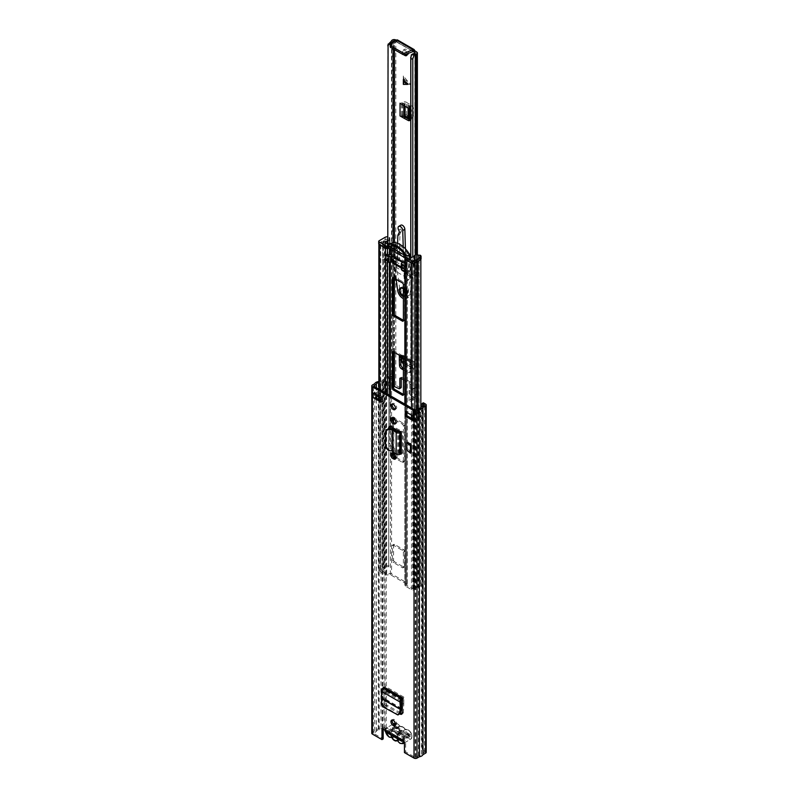 <?xml version="1.0" encoding="UTF-8"?>
<svg xmlns="http://www.w3.org/2000/svg" width="798" height="798" viewBox="0 0 798 798"><rect width="100%" height="100%" fill="white"/><g stroke="black" fill="none" stroke-linecap="round" stroke-linejoin="round"><path stroke-width="0.6" stroke-dasharray="3.99 2.99" d="M402.681 739.636L404.187 737.462A2.833 1.636 180 0 1 406.9 736.444A2.125 1.227 -0 0 0 409.085 735.217A2.125 1.227 -0 0 0 408.466 734.35L396.237 727.287A2.125 1.227 -0 0 0 393.224 727.287A2.125 1.227 -0 0 0 392.606 728.155A2.833 1.636 180 0 1 392.606 728.235A2.833 1.636 180 0 1 391.778 729.392A2.833 1.636 180 0 1 390.84 729.751L387.16 730.619L402.681 739.586L402.681 740.973L404.187 738.848A2.833 1.636 180 0 1 406.9 737.831A2.125 1.227 -0 0 0 409.085 736.604A2.125 1.227 -0 0 0 408.466 735.736L396.237 728.674A2.125 1.227 -0 0 0 393.224 728.674A2.125 1.227 -0 0 0 392.606 729.542A2.125 1.227 -0 0 0 392.606 729.581A2.833 1.636 180 0 1 392.606 729.631A2.833 1.636 180 0 1 391.778 730.788A2.833 1.636 180 0 1 390.84 731.138L387.16 732.015L387.16 730.619L386.392 730.419L387.16 730.619M392.606 729.542L392.606 728.155A2.125 1.227 -0 0 0 392.606 728.185L392.606 729.581M395.289 725.143A3.192 1.845 -120 0 0 396.017 725.003A3.192 1.845 -120 0 0 396.676 723.547A3.192 1.845 -120 0 0 395.279 720.335A3.192 1.845 -120 0 0 392.825 719.477A3.192 1.845 -120 0 0 392.337 720.025M395.678 458.561A3.262 1.885 -120 0 0 396.397 458.411A3.262 1.885 -120 0 0 397.075 456.915A3.262 1.885 -120 0 0 394.771 452.925L394.062 452.516A3.262 1.885 -120 0 0 392.436 452.356A3.262 1.885 -120 0 0 391.948 452.905M395.289 409.085A3.192 1.845 -120 0 0 396.017 408.945A3.192 1.845 -120 0 0 396.676 407.489A3.192 1.845 -120 0 0 395.279 404.277A3.192 1.845 -120 0 0 392.825 403.419A3.192 1.845 -120 0 0 392.337 403.968M395.678 423.369A3.262 1.885 -120 0 0 396.397 423.219A3.262 1.885 -120 0 0 397.075 421.723A3.262 1.885 -120 0 0 394.771 417.733L394.062 417.324A3.262 1.885 -120 0 0 392.436 417.164A3.262 1.885 -120 0 0 391.948 417.713M401.334 453.992L390.601 447.339L391.808 446.641A2.833 1.636 60 0 1 389.903 443.229L389.903 428.576M389.903 443.229L388.706 443.927A2.833 1.636 -120 0 0 390.601 447.339M388.706 443.927L388.706 428.446M400.436 712.863L387.449 705.362A2.833 1.636 60 0 1 385.444 702.011L384.247 702.709L383.838 686.958M399.998 714.001L386.242 706.06L387.449 705.362M384.247 702.709A2.833 1.636 -120 0 0 386.242 706.06M411.359 452.666L406.641 449.932M411.359 443.868L410.711 444.237L407.958 441.893L411.359 443.868L411.359 451.279L410.711 451.648L407.958 449.304L411.359 451.279M407.958 441.893L407.958 449.304M402.591 704.205L403.788 703.517L403.389 712.375A2.833 1.636 60 0 1 402.8 713.552A2.833 1.636 60 0 1 402.072 713.671M403.788 703.517L403.788 697.093A2.414 1.397 -60 0 1 402.591 699.666M385.444 702.011L385.045 686.26A2.414 1.397 -60 0 1 383.838 688.844A2.414 1.397 -60 0 1 383.339 689.213L382.422 690.37L383.1 697.731L382.322 702.799L383.808 706.38L382.631 706.659M398.481 452.346L399.678 451.648L391.808 446.641M399.678 451.648L402.541 453.304A2.414 1.397 0 0 0 399.708 453.055A2.414 1.397 0 0 0 399.13 453.304L395.808 453.892M390.023 426.421A2.833 1.636 60 0 1 390.491 425.843A2.833 1.636 60 0 1 391.808 425.923L402.541 431.648A2.414 1.397 0 0 0 399.708 431.409M412.785 419.1L414.571 420.127L414.571 415.499L406.451 410.81L406.451 412.197M381.185 400.855L382.392 401.554L382.392 396.915L374.262 392.227L374.262 396.865L375.659 397.663M384.855 730.679L386.052 729.99A2.125 1.227 -120 0 0 383.629 728.095A2.125 1.227 -120 0 0 383.21 728.764M385.035 729.392L385.035 382.082L386.232 381.384L386.232 728.704L385.035 729.392L382.172 728.095L379.02 729.871A3.122 1.805 0 0 0 376.347 731.407L373.614 733.382L383.19 738.908M401.873 740.025L403.08 739.327A2.125 1.227 -120 0 1 404.716 739.896A2.125 1.227 -120 0 1 405.643 742.04L405.643 751.876L415.219 757.402L418.641 755.826A3.122 1.805 0 0 0 421.314 754.29L424.506 752.285L422.132 750.808L422.132 406.451M403.08 739.327A2.125 1.227 -120 0 0 402.781 739.646L401.584 740.335M405.643 751.876L404.446 752.574M378.481 396.047A1.985 1.147 0 0 0 378.601 395.968L380.367 394.711A1.985 1.147 0 0 0 380.556 394.551L381.095 389.354L379.609 388.885L377.264 390.731L377.264 395.359L374.671 396.865L374.671 392.227L377.264 390.731M381.095 389.354L380.556 389.913A1.985 1.147 180 0 1 380.367 390.082L378.601 391.339A1.985 1.147 180 0 1 378.461 391.429L378.461 396.047M377.264 395.359L379.609 393.514L379.609 388.885M412.785 420.017A1.985 1.147 0 0 1 413.184 419.329A1.985 1.147 0 0 1 413.364 419.209L415.967 417.703L415.967 413.075A1.985 1.147 180 0 1 416.117 412.995L418.292 411.977A1.985 1.147 180 0 1 418.581 411.868L419.549 411.559L419.549 416.187L420.376 417.045L417.164 418.401L417.164 413.773L414.571 415.269L414.571 419.898L417.164 418.401M419.549 416.187L418.581 416.496A1.985 1.147 0 0 0 418.292 416.606L416.117 417.623A1.985 1.147 0 0 0 415.967 417.703M417.164 413.773L420.376 412.416L420.376 417.045M373.065 392.925A1.985 1.147 180 0 0 375.659 393.035A1.985 1.147 180 0 0 375.868 392.925L378.461 391.429M415.967 413.075L413.364 414.571A1.985 1.147 180 0 0 413.184 414.701A1.985 1.147 180 0 0 412.785 415.389L412.785 415.858M385.035 382.082L382.172 380.776L379.02 382.551A3.122 1.805 0 0 0 378.87 382.561M386.232 381.384L383.978 380.077A2.125 1.227 0 0 0 380.975 380.077L378.87 381.294M386.232 728.704L383.978 727.397A2.125 1.227 0 0 0 380.975 727.397L378.282 728.953A4.818 2.783 0 0 0 374.761 730.988L372.407 732.345A2.125 1.227 0 0 0 371.788 733.212M426.212 752.285A2.125 1.227 0 0 0 425.593 751.417L423.329 750.12L422.132 750.808M423.329 750.12L423.329 402.8M378.282 728.953L378.282 381.634M374.761 730.988L374.761 383.668M405.244 411.509L406.451 410.81M413.364 414.571L413.364 416.197A1.985 1.147 180 0 1 412.785 415.389M381.185 397.613L382.392 396.915M381.185 402.242L382.392 401.554M419.549 411.559L420.376 412.416M381.095 393.993L379.609 393.514M402.681 740.973L387.16 732.015L385.484 731.856L386.052 729.99L402.701 739.836L386.441 730.449M385.165 731.527L386.242 730.29M385.624 447.528L385.624 431.289M398.481 430.701L399.678 430.002M386.033 446.541L388.666 449.234L393.843 450.511L397.025 453.184M386.192 429.623L386.033 430.381M381.474 694.749L382.681 694.051M396.686 714.769L397.833 714.469L383.808 706.38M383.838 693.382L385.045 692.684M397.833 714.469L399.08 714.679M410.711 444.237L410.711 451.648M403.1 743.596A5.526 3.192 60 0 1 400.337 743.327A5.526 3.192 60 0 1 397.933 740.993L397.175 740.684M399.868 728.584L399.579 730.898A1.985 1.147 60 0 1 399.898 730.519A1.985 1.147 60 0 1 400.885 730.619A1.985 1.147 60 0 1 402.202 732.414L406.212 732.245A4.539 2.623 -120 0 0 403.04 727.287A4.539 2.623 -120 0 0 399.868 728.584L395.519 726.07L395.519 727.467L399.908 730A4.539 2.623 -120 0 0 403.519 734.938A4.539 2.623 -120 0 0 406.172 733.611L402.102 733.751A1.985 1.147 60 0 1 401.883 733.951A1.985 1.147 60 0 1 401.105 733.961A1.985 1.147 60 0 1 400.885 733.861A1.985 1.147 60 0 1 399.678 732.345L395.01 735.038A1.985 1.147 -120 0 0 396.227 736.554A1.985 1.147 -120 0 0 397.214 736.654A1.985 1.147 -120 0 0 397.434 736.444L397.903 738.798A5.027 2.903 60 0 1 397.853 739.008M402.102 733.751L397.434 736.444M392.716 730.928A5.526 3.192 60 0 1 394.421 731.457A5.526 3.192 60 0 1 396.127 732.893L397.314 733.502L404.935 729.103A5.526 3.192 -120 0 0 402.541 726.769A5.526 3.192 -120 0 0 400.137 726.33L392.716 730.928A1.416 0.818 60 0 1 392.626 731.397A5.027 2.903 60 0 1 395.18 732.404A5.027 2.903 60 0 1 396.217 733.462A1.416 0.818 60 0 1 396.127 732.893M403.18 740.285A4.818 2.783 -120 0 0 399.828 735.158A4.818 2.783 -120 0 0 397.743 734.778A1.416 0.818 60 0 1 396.945 734.549A5.027 2.903 60 0 1 397.893 737.093A5.027 2.903 60 0 1 397.933 737.422L397.534 735.108A1.985 1.147 -120 0 0 396.526 733.522A1.985 1.147 -120 0 0 395.229 733.212A1.985 1.147 -120 0 0 394.91 733.591L390.9 733.362L386.9 731.048L386.9 732.444L390.93 734.768L395.01 735.038M397.903 738.798L401.943 741.123L401.943 739.736L397.933 737.422M390.9 733.362A5.027 2.903 60 0 1 391.888 731.626A1.416 0.818 60 0 1 391.1 730.948A4.818 2.783 -120 0 0 389.005 728.913A4.818 2.783 -120 0 0 385.713 731.995M406.172 733.611L410.561 736.145L410.561 734.759L406.212 732.245M392.716 739.048L392.516 737.861L400.137 733.462A5.526 3.192 -120 0 0 404.935 736.235L397.314 740.634M399.579 730.898L394.91 733.591M395.519 726.07L386.9 731.048M402.202 732.414L397.534 735.108M410.561 734.759L401.943 739.736M410.561 736.145L401.943 741.123M399.678 732.345L399.908 730M395.519 727.467L386.9 732.444M396.945 734.549L396.217 733.462M392.626 731.397L391.888 731.626M391.559 259.3A2.125 1.227 -0 0 0 389.584 258.971L386.761 259.29L386.671 258.781L386.761 253.844L389.584 253.525A2.125 1.227 180 0 1 391.559 253.854L406.601 262.532A2.125 1.227 180 0 1 407.219 263.41A2.125 1.227 180 0 1 407.17 263.679L406.571 265.195L406.571 270.642L407.17 269.126A2.125 1.227 0 0 0 407.219 268.846A2.125 1.227 0 0 0 406.601 267.978L404.466 266.881L403.948 268.178L394.222 262.562L393.414 260.367L391.559 259.3L391.559 573.962A2.125 1.227 0 0 0 389.584 573.632L386.651 573.902L380.796 570.171A5.067 2.923 0 0 0 384.367 568.485L384.895 567.797A3.122 1.805 180 0 1 388.656 566.799L389.155 239.38L388.656 566.799M419.01 257.844L419.01 584.326L420.636 584.036L420.636 257.555L419.01 257.844A3.122 1.805 180 0 1 419.14 258.372A3.122 1.805 180 0 1 417.284 260.018L416.087 260.318A5.067 2.923 0 0 0 413.174 262.382L406.701 259.001L407.17 257.315A2.125 1.227 0 0 0 407.219 257.036A2.125 1.227 0 0 0 406.601 256.168L391.559 247.49A2.125 1.227 0 0 0 389.584 247.161L386.651 247.43L380.796 243.689A5.067 2.923 0 0 0 384.367 242.013L384.895 241.315A3.122 1.805 180 0 1 388.656 240.318M404.666 271.38L406.93 270.073L407.419 268.457L390.741 258.821L386.95 258.742L386.95 254.233L387.928 253.664L390.741 253.375L407.419 263.011L406.751 270.173L405.404 270.961L406.621 270.751L405.284 271.25M419.01 584.326A3.122 1.805 180 0 1 419.14 584.844A3.122 1.805 180 0 1 417.284 586.49L416.087 586.799A5.067 2.923 0 0 0 413.174 588.864L406.701 585.483L407.17 583.787A2.125 1.227 0 0 0 407.219 583.518A2.125 1.227 0 0 0 406.601 582.65L391.559 573.962M394.571 561.812A1.416 0.818 60 0 1 393.564 560.076L393.564 545.024A1.416 0.818 60 0 1 393.863 544.376A1.416 0.818 60 0 1 394.571 544.445L403.589 549.652A1.416 0.818 60 0 1 404.596 551.388L404.596 566.44A1.416 0.818 60 0 1 404.297 567.089A1.416 0.818 60 0 1 403.589 567.019L394.571 561.812L393.364 562.5A1.416 0.818 60 0 1 392.367 560.765L392.367 545.712A1.416 0.818 60 0 1 392.656 545.064A1.416 0.818 60 0 1 393.364 545.134L402.392 550.351A1.416 0.818 60 0 1 403.389 552.086L403.389 567.139A1.416 0.818 60 0 1 403.1 567.787A1.416 0.818 60 0 1 402.392 567.717L393.364 562.5M393.564 419.06L393.564 418.83A1.416 0.818 60 0 1 393.863 418.182A1.416 0.818 60 0 1 394.571 418.252L403.589 423.459A1.416 0.818 60 0 1 404.596 425.194L404.596 461.084A1.416 0.818 60 0 1 404.297 461.733A1.416 0.818 60 0 1 403.589 461.663L395.848 457.194M394.771 452.925L393.564 453.623L393.564 429.144M393.564 428.147L393.564 422.302M393.564 277.824L393.564 277.584A1.416 0.818 60 0 1 393.863 276.936A1.416 0.818 60 0 1 394.571 277.006L403.589 282.223A1.416 0.818 60 0 1 404.596 283.958L404.596 319.848A1.416 0.818 60 0 1 404.297 320.497A1.416 0.818 60 0 1 403.589 320.427L403.389 320.307M393.564 351.918L393.564 351.679A1.416 0.818 60 0 1 393.863 351.03A1.416 0.818 60 0 1 394.571 351.1L403.589 356.317A1.416 0.818 60 0 1 404.596 358.053L404.596 393.943A1.416 0.818 60 0 1 404.297 394.591A1.416 0.818 60 0 1 403.589 394.521L403.389 394.402M386.671 254.273L385.544 255.011L386.671 254.273M420.636 584.036A4.818 2.783 180 0 1 420.845 584.844A4.818 2.783 180 0 1 417.972 587.398L416.775 587.697A3.372 1.945 0 0 0 414.84 589.074A1.985 1.147 180 0 1 413.454 589.931A1.985 1.147 180 0 1 411.489 589.642L405.494 586.181A2.125 1.227 180 0 1 404.875 585.313A2.125 1.227 180 0 1 404.925 585.034L405.394 583.338L390.362 574.66L387.429 574.929A2.125 1.227 180 0 1 385.444 574.6L379.449 571.139A1.985 1.147 180 0 1 378.87 570.331A1.985 1.147 180 0 1 380.437 569.213A3.372 1.945 0 0 0 382.811 568.096L383.339 567.398A4.818 2.783 180 0 1 389.155 565.862M392.616 262.103L390.362 259.988L387.429 260.258A2.125 1.227 180 0 1 386.033 260.168L385.544 255.011M404.915 258.602A2.125 1.227 180 0 1 404.925 258.562L405.394 256.866L390.362 248.178L388.077 248.368M405.404 270.991L405.085 271.17A2.125 1.227 180 0 1 404.875 270.642A2.125 1.227 180 0 1 404.925 270.362L405.394 268.677L403.539 267.599L403.02 268.906L401.274 268.028M404.875 262.931L405.524 263.41L404.925 264.926L404.925 258.562L406.591 258.781L406.591 265.145L404.925 264.926M395.06 419.928L402.392 424.157A1.416 0.818 60 0 1 403.389 425.893L403.389 461.783A1.416 0.818 60 0 1 403.1 462.431A1.416 0.818 60 0 1 402.392 462.361L395.708 458.501M392.367 452.985L392.367 428.835M392.367 427.529L392.367 420.795M420.636 257.555A4.818 2.783 180 0 1 420.845 258.372A4.818 2.783 180 0 1 417.972 260.916L416.775 261.225A3.372 1.945 0 0 0 414.84 262.592A1.985 1.147 180 0 1 412.496 263.47M378.91 244.078A1.985 1.147 180 0 1 378.87 243.849A1.985 1.147 180 0 1 380.437 242.732A3.372 1.945 0 0 0 382.811 241.614L383.339 240.926A4.818 2.783 180 0 1 389.155 239.38M418.332 255.18L418.332 257.505A2.414 1.397 180 0 1 419.04 258.482A2.414 1.397 180 0 1 417.773 259.709A2.414 1.397 180 0 1 415.299 259.649L415.299 274.931L410.711 276.607L406.701 274.293L407.419 271.928L404.097 270.003L404.097 276.138L394.062 270.352A5.676 3.272 120 0 0 395.07 266.712L395.07 263.639L394.062 264.218L390.741 262.293L386.651 262.712L382.641 260.397L385.534 257.744A2.414 1.397 180 0 1 385.135 256.976A2.414 1.397 180 0 1 386.631 255.699A2.414 1.397 180 0 1 389.254 255.998A2.414 1.397 180 0 1 389.963 256.976A2.414 1.397 180 0 1 387.22 258.362L385.165 260.238L387.319 261.475L391.409 261.066L409.554 271.539L408.835 273.904L410.99 275.14L414.242 273.963A2.414 1.397 180 0 1 414.212 273.764A2.414 1.397 180 0 1 415.708 272.477A2.414 1.397 180 0 1 418.332 272.786A2.414 1.397 180 0 1 419.04 273.764A2.414 1.397 180 0 1 417.773 274.991A2.414 1.397 180 0 1 415.299 274.931M414.242 256.367L414.242 273.963M415.299 259.649L410.711 261.325L406.701 259.001L407.419 256.647L390.741 247.011L386.651 247.43L382.641 245.116L385.534 242.462A2.414 1.397 180 0 1 385.135 241.694A2.414 1.397 180 0 1 386.631 240.407A2.414 1.397 180 0 1 389.254 240.717L389.863 237.874L389.155 237.295A2.833 1.636 0 0 0 387.768 236.856M385.534 242.462L385.534 257.744M407.419 256.647L407.419 263.011M390.741 247.011L390.741 253.375M394.521 254.542L394.521 261.814L397.623 260.018L397.623 252.747L394.521 254.542L397.623 252.707L397.195 249.195L397.713 252.627L397.284 249.295M397.204 249.465L393.224 244.537L394.521 254.502M393.224 244.537L409.075 253.664M409.554 256.717L409.554 271.539M393.214 244.507L391.409 243.53L391.409 261.066M391.409 243.53L394.521 247.949L394.521 258.223L391.409 260.018L394.721 258.572L397.424 260.138L394.322 261.934L391.609 260.367M405.165 255.569L404.935 258.652M418.731 254.951L418.731 257.265L420.237 257.555A2.833 1.636 180 0 1 421.065 258.712M391.419 243.46L390.731 243.45M387.319 243.879L387.319 261.475M385.165 242.632L385.165 260.238M387.22 243.819L387.22 258.362M387.768 240.767A2.414 1.397 0 0 0 389.963 239.38A2.414 1.397 0 0 0 389.254 238.403L389.254 240.717M382.641 245.116L382.641 260.397M386.651 573.902L386.651 262.712M390.741 258.821L390.741 262.293M385.264 255.2L386.062 254.742M394.062 264.218L394.062 270.352M407.419 268.457L407.419 271.928M406.701 585.483L406.701 274.293M410.711 261.325L410.711 276.607M410.99 257.545L410.99 275.14M408.835 256.298L408.835 273.904M404.097 276.138A5.676 3.272 120 0 0 405.095 272.497L405.095 269.425L395.07 263.639M405.095 269.425L404.097 270.003M390.731 243.53L392.566 244.597L389.763 246.213M404.786 254.891L407.598 253.275L409.434 254.333M378.711 243.669A1.416 0.818 180 0 1 379.13 243.091L385.145 239.609A2.833 1.636 180 0 1 389.155 239.609L389.653 240.487M407.598 253.275A17.366 10.025 -120 0 0 392.566 244.597M394.521 247.949L397.195 249.195M401.274 269.076A1.416 0.818 180 0 1 401.683 268.497L401.683 263.061M401.274 267.101L402.691 267.919L401.683 268.497M402.691 267.919L402.691 262.482M393.284 244.447L397.214 249.205M394.461 261.944L397.713 259.909L397.713 252.597L397.623 259.789L394.92 258.223L394.92 247.889L391.519 243.43L393.304 244.378L397.254 249.245M404.167 80.558L403.339 76L410.362 84.388L403.339 84.678L404.167 80.558L409.753 84.738M403.668 79.94L407.259 84.279M406.252 292.607A2.833 1.636 -120 0 0 407.668 292.746A2.833 1.636 -120 0 0 408.097 290.472A2.833 1.636 -120 0 0 406.252 287.978A2.833 1.636 -120 0 0 404.835 287.839A2.833 1.636 -120 0 0 404.396 290.113A2.833 1.636 -120 0 0 406.252 292.607M404.845 288.786A2.833 1.636 60 0 1 406.701 291.29A2.833 1.636 60 0 1 406.262 293.564A2.833 1.636 60 0 1 404.845 293.415A2.833 1.636 60 0 1 402.99 290.921A2.833 1.636 60 0 1 403.429 288.647A2.833 1.636 60 0 1 404.845 288.786M406.98 54.922A3.192 1.845 -120 0 0 407.848 54.793A3.192 1.845 -120 0 0 408.337 52.239A3.192 1.845 -120 0 0 406.252 49.426A3.192 1.845 -120 0 0 404.656 49.267A3.192 1.845 -120 0 0 404.077 51.491A3.192 1.845 -120 0 0 405.733 54.274M404.027 54.793A3.192 1.845 60 0 1 403.249 50.084A3.192 1.845 60 0 1 404.845 50.244A3.192 1.845 60 0 1 407.07 53.725M403.389 369.913L408.187 372.686A2.833 1.636 -120 0 0 409.603 372.826A2.833 1.636 -120 0 0 410.182 371.619L411.588 370.801L411.768 361.434L412.466 361.614A2.693 1.556 120 0 1 413.813 361.474A2.693 1.556 120 0 1 414.361 362.91L414.252 364.457L412.835 365.275L412.596 367.509L413.045 369.873L414.352 368.506L414.252 364.457M401.813 358.901L403.219 358.093L403.329 356.536A2.693 1.556 120 0 0 402.781 355.11A2.693 1.556 120 0 0 401.434 355.24L400.736 355.07L400.736 357.604M403.389 368.297L409.583 371.868L408.187 372.686M411.588 370.801A2.833 1.636 60 0 1 411 372.008A2.833 1.636 60 0 1 409.583 371.868M403.339 76L403.339 84.678M408.237 108.139L409.633 107.331L401.434 102.393L402.641 102.284A2.693 1.556 0 0 1 406.601 102.383L407.778 103.191L406.372 103.999L410.272 106.054L412.805 108.967L413.544 107.88L411.01 104.967L407.778 103.191M406.372 116.737L407.778 115.929L406.601 115.112A2.693 1.556 0 0 0 402.641 115.012L401.434 115.131L403.269 116.189M410.162 119.271L411.559 118.463A2.833 1.636 60 0 1 410.98 119.76A2.833 1.636 60 0 1 410.092 119.84M411.559 118.463L411.559 110.752L410.162 111.57M409.633 107.331A2.833 1.636 60 0 1 411.559 110.752M397.474 40.947L396.287 41.656L412.995 51.301L396.077 41.755L397.474 40.947L396.127 40.169M410.86 395.529L415.269 398.072L414.78 398.621A5.137 2.963 0 0 0 409.045 400.965L410.93 401.474A3.152 1.825 180 0 1 414.511 399.758A2.264 1.307 0 0 0 415.279 399.738A2.264 1.307 0 0 0 416.416 399.379L416.676 399.239A2.414 1.397 0 0 0 417.384 398.252A2.414 1.397 0 0 0 416.676 397.264L412.267 394.721L410.86 395.529A1.416 0.818 60 0 1 409.863 393.793L411.259 392.985A1.416 0.818 -120 0 0 412.267 394.721M401.234 378.392L401.234 377.933A1.416 0.818 60 0 1 401.534 377.284A1.416 0.818 60 0 1 402.242 377.354L410.262 381.983A1.416 0.818 60 0 1 411.259 383.718L411.259 392.985M398.83 388.586L400.237 387.778A1.416 0.818 -120 0 0 400.945 387.848M400.237 387.778L395.818 385.225A2.414 1.397 0 0 0 392.416 385.225L392.157 385.374A2.264 1.307 0 0 0 391.489 386.302A2.264 1.307 0 0 0 391.519 386.481A3.152 1.825 180 0 1 391.539 386.721A3.152 1.825 180 0 1 388.536 388.546L389.414 389.633A5.137 2.963 0 0 0 393.524 386.721A5.137 2.963 0 0 0 393.484 386.322L393.564 242.692M410.182 371.619L410.362 362.242A2.693 1.556 120 0 0 410.92 363.479A2.693 1.556 120 0 0 411.768 363.559A2.693 1.556 120 0 0 412.267 363.349L412.965 363.569L412.835 365.275M403.389 379.639L408.855 382.791L410.262 381.983M411.259 383.718L409.863 384.536A1.416 0.818 -120 0 0 408.855 382.791M409.863 384.536L409.863 393.793M396.077 41.755L394.96 41.117M392.157 385.374L392.157 374.95A2.264 1.307 0 0 0 391.499 375.818A2.264 1.307 0 0 0 391.489 375.878A2.264 1.307 0 0 0 391.519 376.058A3.152 1.825 180 0 1 391.539 376.257A3.152 1.825 180 0 1 391.539 376.307A3.152 1.825 180 0 1 388.536 378.122L388.037 375.888L387.768 377.025L387.768 243.839M392.157 374.95L392.157 373.793L388.037 375.888L387.768 45.685M389.414 389.633L389.414 379.21L387.768 377.025C390.731 377.105 392.636 376.327 393.484 374.691L393.564 374.611M415.02 398.571L415.02 386.99L411.748 388.217L410.78 389.943L412.795 390.182L412.795 256.886M409.045 400.965L409.045 390.551L410.83 390.342L410.83 257.455M410.93 401.474L410.93 391.05L412.795 390.182L413.384 388.865L414.641 388.277L414.511 389.334A2.264 1.307 0 0 0 415.279 389.314L415.279 388.157L414.641 388.277M396.416 41.725L396.287 40.03M414.671 50.643L397.823 40.917L397.394 39.9M396.287 41.656L390.501 46.374A1.416 0.818 0 0 0 390.232 46.853M415.02 388.157L414.78 388.197A5.137 2.963 0 0 0 410.621 388.945A5.137 2.963 0 0 0 409.045 390.551L410.93 391.05A3.152 1.825 180 0 1 411.878 389.833A3.152 1.825 180 0 1 414.511 389.334L414.511 399.758M414.87 53.386L414.78 398.621M393.524 386.721L393.524 376.307A5.137 2.963 0 0 1 389.414 379.21L388.536 378.122L388.536 388.546M393.524 376.307A5.137 2.963 0 0 0 393.514 376.127A5.137 2.963 0 0 0 393.484 375.908L393.564 375.768M400.037 103.201A2.693 1.556 0 0 0 403.269 103.461A2.693 1.556 0 0 0 403.838 103.201L406.372 103.999M407.778 115.929L411.01 117.426L413.234 116.727L413.544 107.88M413.544 115.7L412.805 116.737L412.805 108.967M405.294 104.628L403.898 105.436M412.805 116.737L412.486 117.765L410.162 118.443M399.888 357.115A2.693 1.556 120 0 0 400.736 357.195A2.693 1.556 120 0 0 401.234 356.975L401.783 356.826L401.853 358.252M403.219 358.093L403.539 361.554L406.292 364.327L413.075 368.247L414.322 367.778L411.758 369.614L413.075 368.247M406.292 364.327L405.025 365.723L411.758 369.614M411.768 365.893L410.362 366.701M405.025 365.723L403.389 364.427M403.389 296.676A4.968 2.863 -120 0 0 405.224 296.617A4.968 2.863 -120 0 0 406.092 293.066A4.968 2.863 -120 0 0 403.389 288.716M400.915 288.048A4.968 2.863 -120 0 0 404.147 295.559A4.968 2.863 -120 0 0 406.621 295.809A4.968 2.863 -120 0 0 407.389 291.829A4.968 2.863 -120 0 0 404.147 287.46A4.968 2.863 -120 0 0 401.663 287.21A4.968 2.863 -120 0 0 401.065 287.789M405.424 248.876L406.272 277.365A1.985 1.147 -120 0 0 407.678 279.749A1.985 1.147 -120 0 0 408.666 279.849A1.985 1.147 -120 0 0 409.075 279.12L411.419 257.884A1.985 1.147 60 0 1 411.818 257.175A1.985 1.147 60 0 1 413.434 257.794A1.985 1.147 60 0 1 414.212 259.909L409.963 294.831A7.292 4.209 60 0 1 408.496 297.415A7.292 4.209 60 0 1 404.845 297.056A7.292 4.209 60 0 1 399.768 289.185L395.419 257.784L399.219 260.248L399.938 234.642A3.98 2.294 60 0 1 400.187 233.545L401.185 231.58A2.653 1.526 -120 0 0 400.825 228.966A3.312 1.915 60 0 1 400.845 225.176M403.219 246.762L404.167 278.582A1.985 1.147 -120 0 0 405.564 280.966A1.985 1.147 -120 0 0 406.561 281.056A1.985 1.147 -120 0 0 406.96 280.337L409.314 259.091A1.985 1.147 60 0 1 409.713 258.392A1.985 1.147 60 0 1 411.329 259.011A1.985 1.147 60 0 1 412.107 261.126L407.848 296.048A7.292 4.209 60 0 1 406.382 298.632A7.292 4.209 60 0 1 403.389 298.602M404.147 290.123A1.706 0.978 60 0 1 405.254 291.619A1.706 0.978 60 0 1 404.995 292.986A1.706 0.978 60 0 1 404.147 292.896A1.706 0.978 60 0 1 403.03 291.4A1.706 0.978 60 0 1 403.289 290.033A1.706 0.978 60 0 1 404.147 290.123A1.706 0.978 -120 0 0 403.289 290.033A1.706 0.978 -120 0 0 403.03 291.4A1.706 0.978 -120 0 0 404.147 292.896A1.706 0.978 -120 0 0 404.995 292.986A1.706 0.978 -120 0 0 405.254 291.619A1.706 0.978 -120 0 0 404.147 290.123M404.845 292.497A1.706 0.978 -120 0 0 405.693 292.577A1.706 0.978 -120 0 0 405.953 291.21A1.706 0.978 -120 0 0 404.845 289.714A1.706 0.978 -120 0 0 403.997 289.634A1.706 0.978 -120 0 0 403.738 290.991A1.706 0.978 -120 0 0 404.845 292.497M396.177 279.33L396.177 260.766L397.115 261.465L397.623 243.36M395.269 278.801L395.269 261.285L392.676 259.36L395.06 278.682M409.314 259.091L411.419 257.884M397.115 261.465L399.219 260.248M395.269 261.285L396.177 260.766M405.244 293.185A2.833 1.636 -120 0 0 406.661 293.325A2.833 1.636 -120 0 0 407.1 291.061A2.833 1.636 -120 0 0 405.244 288.557A2.833 1.636 -120 0 0 403.828 288.417A2.833 1.636 -120 0 0 403.389 290.691A2.833 1.636 -120 0 0 405.244 293.185M405.244 292.258A1.706 0.978 -120 0 0 406.092 292.347A1.706 0.978 -120 0 0 406.362 290.981A1.706 0.978 -120 0 0 405.244 289.484A1.706 0.978 -120 0 0 404.396 289.395A1.706 0.978 -120 0 0 404.137 290.761A1.706 0.978 -120 0 0 405.244 292.258M404.147 295.27A4.608 2.663 -120 0 0 406.451 295.499A4.608 2.663 -120 0 0 407.15 291.809A4.608 2.663 -120 0 0 404.147 287.749A4.608 2.663 -120 0 0 401.843 287.519A4.608 2.663 -120 0 0 401.135 291.21A4.608 2.663 -120 0 0 404.147 295.27M403.389 296.387A4.608 2.663 -120 0 0 405.045 296.307A4.608 2.663 -120 0 0 405.863 293.036A4.608 2.663 -120 0 0 403.389 289.006M403.788 697.093L385.045 686.26M402.541 453.304L402.541 431.648M415.219 757.402L415.219 410.092M405.643 742.04L404.446 742.729M380.367 390.082L380.367 394.711M378.601 391.339L378.601 395.968M377.284 395.349L377.284 390.721M379.04 389.464L379.04 394.092M416.117 412.995L416.117 417.623M418.292 416.606L418.292 411.977M419.359 417.374L419.359 412.746M417.184 413.763L417.184 418.391M375.868 392.925L375.868 394.551M421.394 754.19L421.394 406.87M421.314 754.29L421.314 406.97M418.641 755.826L418.641 408.506M418.471 755.876L418.471 408.556M415.828 757.402L415.828 410.092M382.781 728.095L382.781 380.776M382.172 728.095L382.172 380.776M379.02 729.871L379.02 382.551M379.18 729.821L379.18 382.501M376.347 731.407L376.347 398.062M376.347 397.284L376.347 387.648M376.267 731.507L376.267 398.012M376.267 397.324L376.267 387.599M425.593 751.417L425.593 404.107M383.978 727.397L383.978 380.077M380.975 727.397L380.975 380.077M372.407 732.345L372.407 385.025M393.564 418.421L394.771 417.733M392.865 418.022L394.062 417.324M392.865 453.214L394.062 452.516M418.581 411.868L418.581 416.496M419.399 412.726L419.399 417.354M380.556 389.913L380.556 394.551M379.07 394.072L379.07 389.444M406.9 736.444L406.9 737.831M404.187 737.462L404.187 738.848M408.466 734.35L408.466 735.736M396.237 727.287L396.237 728.674M390.84 729.751L390.84 731.138M399.13 453.304L399.13 431.648M392.496 449.922L392.496 428.855M393.843 450.511L393.843 429.304M397.524 453.573L397.524 431.918M398.591 453.613L398.591 431.967M388.666 449.234L388.257 450.222M391.808 425.923L390.601 426.621M402.092 700.036L383.339 689.213M401.424 709.063L383.07 698.469M401.514 708.365L383.1 697.731M401.165 701.193L382.422 690.37M401.663 700.285L382.92 689.462M381.155 703.088L382.322 702.799M402.182 713.063L403.389 712.375M400.945 732.893L399.529 733.113A0.708 0.579 72.3 0 0 399.718 732.185A1.416 0.818 60 0 1 400.337 732.295A1.416 0.818 60 0 1 400.945 732.893A4.818 2.783 60 0 0 405.135 735.307A1.416 0.818 60 0 1 405.743 735.417A1.416 0.818 60 0 1 406.362 736.025L404.935 736.235A0.708 0.579 -107.7 0 0 405.135 735.307M399.718 732.185A4.818 2.783 60 0 1 397.623 731.806A4.818 2.783 60 0 1 394.222 725.901A4.818 2.783 60 0 1 397.623 723.936A4.818 2.783 60 0 1 399.718 725.971L400.227 726.29A0.708 0.579 -107.7 0 1 400.945 726.679A4.818 2.783 60 0 1 403.04 727.058A4.818 2.783 60 0 1 405.135 729.093L402.89 726.739L400.227 726.29A0.708 0.579 -107.7 0 0 400.137 726.33L397.484 723.606L394.362 723.367A5.526 3.192 -120 0 0 393.514 727.796A5.526 3.192 -120 0 0 397.125 732.674A5.526 3.192 -120 0 0 399.529 733.113L391.908 737.512A5.526 3.192 60 0 1 389.504 737.073A5.526 3.192 60 0 1 385.893 732.195A5.526 3.192 60 0 1 386.741 727.766A5.526 3.192 60 0 1 389.504 728.045A5.526 3.192 60 0 1 391.908 730.379L399.529 725.981A5.526 3.192 -120 0 0 397.125 723.646A5.526 3.192 -120 0 0 395.289 723.108M397.783 741.073L405.554 736.594A5.526 3.192 -120 0 0 407.958 738.928A5.526 3.192 -120 0 0 410.721 739.197A5.526 3.192 -120 0 0 411.569 734.768A5.526 3.192 -120 0 0 407.958 729.891A5.526 3.192 -120 0 0 405.554 729.462L397.933 733.861A5.526 3.192 60 0 1 400.337 734.29A5.526 3.192 60 0 1 404.207 741.661M404.446 742.818L410.721 739.197C412.925 736.055 412.117 732.943 408.307 729.861L405.643 729.422A0.708 0.579 72.3 0 1 406.362 729.801A4.818 2.783 60 0 1 408.456 730.18A4.818 2.783 60 0 1 411.868 736.085A4.818 2.783 60 0 1 408.456 738.06A4.818 2.783 60 0 1 406.362 736.025M405.643 729.422A0.708 0.579 72.3 0 0 405.554 729.462L404.935 729.103L405.643 729.422M392.516 737.861L391.908 737.512A0.708 0.579 72.3 0 1 391.818 737.552A0.708 0.579 72.3 0 0 391.818 737.552L391.818 737.552M391.1 730.948L392.516 730.729M397.314 733.502L397.933 733.861A0.708 0.579 72.3 0 0 397.743 734.778M400.945 726.679A1.416 0.818 60 0 1 399.718 725.971M406.362 729.801A1.416 0.818 60 0 1 405.135 729.093M389.963 428.576L389.963 262.352M391.559 253.854L391.559 247.49M389.963 254.482L389.963 249.106M406.591 585.253L406.591 270.582L404.925 270.362L404.925 585.034L406.591 585.253M407.17 263.679L407.17 257.315L405.514 257.096L405.514 263.46L407.17 263.679M406.601 262.532L406.601 256.168M406.601 582.65L406.601 267.978M407.17 583.787L407.17 269.126L405.514 268.906L405.514 583.567L407.17 583.787M387.429 254.821L387.419 248.437M387.429 394.042L387.429 261.425M390.362 574.66L390.362 428.626M390.362 426.511L390.362 395.728M390.362 262.263L390.362 259.988M389.963 426.631L389.963 395.509M390.362 249.335L390.362 248.178M405.494 586.181L405.494 404.476M405.394 263.23L405.394 256.866M405.394 583.338L405.394 268.677M385.444 574.6L385.444 392.895M385.444 260.198L385.444 254.911M416.775 261.874L416.087 260.318L416.087 586.799L416.775 587.697L416.775 409.544M417.972 261.185L417.284 260.018L417.284 586.49L417.972 587.398L417.972 408.845M382.811 568.096L384.367 568.485L384.367 242.013L382.811 241.614L382.811 568.096M383.339 567.398L384.895 567.797L384.895 241.315L383.339 240.926L383.339 567.398M413.174 588.864L413.174 262.382M412.696 588.944L412.696 262.472M380.796 570.171L380.796 243.689M380.656 570.44L380.656 243.969M414.84 589.074L414.84 409.863M411.489 589.642L411.489 418.351M411.489 415.11L411.489 407.938M380.437 569.213L380.437 242.732M379.449 571.139L379.449 399.858M379.449 396.616L379.449 389.434M404.596 393.943L403.589 394.521M403.389 358.741L404.596 358.053M402.392 357.005L403.589 356.317M393.564 351.679L394.571 351.1M404.596 319.848L403.589 320.427M403.389 284.647L404.596 283.958M402.392 282.911L403.589 282.223M393.564 277.584L394.571 277.006M403.389 425.893L404.596 425.194M402.392 424.157L403.589 423.459M393.564 418.83L394.571 418.252M402.392 462.361L403.589 461.663M403.389 461.783L404.596 461.084M392.367 560.765L393.564 560.076M402.392 567.717L403.589 567.019M403.389 567.139L404.596 566.44M403.389 552.086L404.596 551.388M402.392 550.351L403.589 549.652M393.364 545.134L394.571 544.445M392.367 545.712L393.564 545.024M392.217 261.066L393.414 260.367M392.616 261.754L393.813 261.066M393.015 262.333L393.813 261.874M402.741 268.876L403.948 268.178M403.14 268.647L404.347 267.948M403.14 267.829L404.347 267.14M403.539 267.599L404.746 266.911M385.544 259.53L386.671 258.781M386.033 260.168L386.761 259.29M405.404 266.472L406.681 265.824M406.93 264.637L405.065 265.714L406.621 265.305M405.085 271.17L406.621 270.751M419.738 257.265L419.738 254.951M420.237 255.24L420.237 257.555M379.13 243.091L379.13 240.777M385.145 237.295L385.145 239.609M389.653 237.585L389.653 239.899M389.155 239.609L389.155 237.295M406.751 265.664L405.404 266.442M387.928 259.111L385.673 260.407M386.95 258.742L385.264 259.719M405.095 272.497L395.07 266.712M406.391 83.052L407.259 83.7M400.736 355.07L411.768 361.434M401.434 115.131L401.434 102.393M416.676 397.264L416.676 52.03M395.818 385.225L395.818 39.99M403.279 358.162L410.362 362.242M394.421 352.407L394.421 315.11M394.421 278.312L394.421 242.682M394.421 49.606L394.421 41.556M393.484 374.691L393.484 242.692M393.484 49.067L393.484 42.324M393.564 49.107L393.564 42.254M391.539 374.452L391.539 40.798M392.157 373.793L392.157 40.139M415.02 386.99L415.02 53.336M415.279 388.157L415.279 255.011M416.416 399.379L416.416 254.781M393.813 352.058L393.813 314.392M393.813 277.963L393.813 242.682M393.813 49.257L393.813 42.055M392.416 385.225L392.416 39.99M416.676 399.239L416.676 254.781M390.501 44.758L390.501 46.374M402.242 377.354L401.234 377.933M402.441 115.131L402.441 102.393M402.641 115.012L402.641 102.284M406.601 115.112L406.601 102.383M409.613 117.097L409.613 104.548M409.893 117.196L409.893 104.678M403.838 105.406L403.838 103.201M409.155 108.977L409.155 105.765M408.097 108.059L408.097 105.276M405.085 106.174L405.085 103.122M404.037 105.526L404.037 103.092M410.272 118.463L411.01 117.426M411.01 104.967L410.272 106.054M404.167 79.162L409.753 83.341M401.234 355.359L412.267 361.723M401.434 355.24L412.466 361.614M403.329 356.536L414.361 362.91M403.12 360.566L413.992 366.841M403.17 360.826L414.022 367.09M401.234 356.975L412.267 363.349M403.389 363.08L412.706 368.457M403.389 362.192L412.596 367.509M401.933 357.205L412.965 363.569M401.434 356.866L412.466 363.23M402.262 362.95L403.539 361.554M404.167 278.582L406.272 277.365M407.848 296.048L409.963 294.831M392.416 259.52L395.419 257.784M392.676 259.36L395.688 257.624M397.663 290.402L399.768 289.185M412.107 261.126L414.212 259.909M406.96 280.337L409.075 279.12M400.825 228.966L398.721 230.173M400.187 233.545L398.082 234.762M399.08 232.797L401.185 231.58M397.833 235.859L399.938 234.642M405.743 291.739A1.416 0.818 -120 0 0 406.461 291.809A1.416 0.818 -120 0 0 406.671 290.671A1.416 0.818 -120 0 0 405.743 289.425A1.416 0.818 -120 0 0 405.035 289.355A1.416 0.818 -120 0 0 404.825 290.492A1.416 0.818 -120 0 0 405.743 291.739M405.244 291.45L405.244 290.292L405.244 291.45M405.743 292.896A2.833 1.636 -120 0 0 407.17 293.036A2.833 1.636 -120 0 0 407.598 290.771A2.833 1.636 -120 0 0 405.743 288.268A2.833 1.636 -120 0 0 404.327 288.128A2.833 1.636 -120 0 0 403.898 290.402A2.833 1.636 -120 0 0 405.743 292.896M392.606 729.631L392.606 728.235M391.619 720.175L392.825 719.477M395.2 459.109L396.397 458.411M391.619 404.117L392.825 403.419M395.2 423.908L396.397 423.219M382.422 728.793L383.629 728.095M424.506 752.285L424.506 404.975M373.494 733.212L373.494 385.893M391.229 417.853L392.436 417.164M394.811 409.643L396.017 408.945M391.229 453.055L392.436 452.356M394.811 725.701L396.017 725.003M414.491 415.389L414.491 420.017M409.085 735.217L409.085 736.604M389.294 426.531L390.491 425.843M401.603 714.25L402.8 713.552M385.534 731.886L385.504 729.562L386.741 727.766L393.374 723.946M401.883 733.951L397.214 736.654M399.898 730.519L395.229 733.212M401.105 733.961L403.519 734.938M396.526 733.522L395.18 732.404M397.723 736.115L397.893 737.093M406.571 585.313L406.571 270.642M406.571 265.195L406.571 258.831M407.219 263.41L407.219 257.036M407.219 583.518L407.219 268.846M404.875 585.313L404.875 404.117M404.875 271.43L404.875 270.642M405.524 263.41L405.524 257.036M405.524 583.518L405.524 268.846M419.14 584.844L419.14 258.372M380.566 570.331L380.566 243.849M420.845 584.844L420.845 407.698M420.845 259.35L420.845 258.372M378.87 570.331L378.87 399.519M378.87 396.277L378.87 389.095M403.1 395.279L404.297 394.591M392.656 351.728L393.863 351.03M403.1 321.185L404.297 320.497M392.656 277.634L393.863 276.936M392.656 418.87L393.863 418.182M403.1 462.431L404.297 461.733M403.1 567.787L404.297 567.089M392.656 545.064L393.863 544.376M403.02 268.906L404.227 268.208M403.259 267.569L404.466 266.881M386.731 253.854L385.653 254.762M414.212 256.367L414.212 273.764M385.135 241.694L385.135 256.976M389.963 239.38L389.963 256.976M419.04 258.482L419.04 273.764M389.863 237.874L389.863 240.198M406.8 270.342L405.354 271.17M387.239 253.874L385.793 254.712M391.788 243.49L393.314 244.368M406.262 293.564L407.668 292.746M406.441 55.611L407.848 54.793M410.78 389.943L410.78 257.425M412.766 389.943L412.766 57.396M396.357 41.785L397.763 40.977M415.399 398.252L415.399 53.017M417.384 398.252L417.384 254.851M396.397 41.616L413.174 51.311M401.534 377.284L400.127 378.092M403.249 50.084L404.656 49.267M410.621 388.945L411.748 388.217M411.878 389.843L413.384 388.865M391.489 386.302L391.489 375.878M391.539 376.307L391.539 386.721M393.514 376.127L393.474 386.302M389.334 379.1L388.257 376.895M403.429 288.647L404.835 287.839M410.98 119.76L409.574 120.568M413.234 116.727L412.486 117.765M400.885 355.389L411.908 361.763M402.781 355.11L413.813 361.474M403.389 359.13L410.92 363.479M401.783 356.826L412.815 363.2M411 372.008L409.603 372.826M406.621 295.809L405.224 296.617M406.382 298.632L408.496 297.415M392.476 259.32L395.489 257.584M409.713 258.392L411.818 257.175M406.561 281.056L408.666 279.849M401.663 287.21L400.257 288.018M406.461 291.809L405.035 289.355L405.394 291.779L406.461 291.809M403.828 288.417L406.102 288.228C407.958 289.824 408.307 291.43 407.17 293.036L406.661 293.325M406.451 295.499L405.045 296.307"/><path stroke-width="1.2" d="M392.337 720.025A3.192 1.845 -120 0 0 392.167 720.933A3.192 1.845 -120 0 0 395.289 725.143M395.469 724.235A3.192 1.845 -120 0 0 394.082 721.023A3.192 1.845 -120 0 0 391.619 720.175A3.192 1.845 -120 0 0 390.96 721.631A3.192 1.845 -120 0 0 392.347 724.843A3.192 1.845 -120 0 0 394.811 725.701A3.192 1.845 -120 0 0 395.469 724.235M391.948 452.905A3.262 1.885 -120 0 0 394.062 457.843L394.771 458.252A3.262 1.885 -120 0 0 395.678 458.561M393.564 458.94A3.262 1.885 -120 0 0 395.2 459.109A3.262 1.885 -120 0 0 395.868 457.613A3.262 1.885 -120 0 0 393.564 453.623L392.865 453.214A3.262 1.885 -120 0 0 391.229 453.055A3.262 1.885 -120 0 0 390.731 455.668A3.262 1.885 -120 0 0 392.865 458.541L393.564 458.94L394.771 458.252M392.337 403.968A3.192 1.845 -120 0 0 392.167 404.875A3.192 1.845 -120 0 0 395.289 409.085M395.469 408.177A3.192 1.845 -120 0 0 394.082 404.965A3.192 1.845 -120 0 0 391.619 404.117A3.192 1.845 -120 0 0 390.96 405.574A3.192 1.845 -120 0 0 392.347 408.785A3.192 1.845 -120 0 0 394.811 409.643A3.192 1.845 -120 0 0 395.469 408.177M391.948 417.713A3.262 1.885 -120 0 0 394.062 422.651L394.771 423.06A3.262 1.885 -120 0 0 395.678 423.369M393.564 423.748A3.262 1.885 -120 0 0 395.2 423.908A3.262 1.885 -120 0 0 395.868 422.421A3.262 1.885 -120 0 0 393.564 418.421L392.865 418.022A3.262 1.885 -120 0 0 391.229 417.853A3.262 1.885 -120 0 0 390.731 420.466A3.262 1.885 -120 0 0 392.865 423.349L393.564 423.748L394.771 423.06M388.706 428.446L388.706 427.828A2.833 1.636 -120 0 1 389.294 426.531A2.833 1.636 -120 0 1 390.601 426.621L401.334 432.346L399.788 432.656A2.414 1.397 0 0 1 396.157 432.506L397.025 431.538L392.496 428.855L388.666 428.446L386.033 430.381M381.185 397.613L373.065 392.925L373.065 397.554L381.185 402.242L381.185 397.613M405.244 416.137L413.364 420.825L413.364 416.197L405.244 411.509L405.244 416.137L406.451 415.439L412.785 419.1M378.87 381.294L378.282 381.634A4.818 2.783 0 0 0 374.761 383.668L372.407 385.025A2.125 1.227 0 0 0 371.788 385.893A2.125 1.227 0 0 0 372.407 386.761L414.022 410.78A2.125 1.227 0 0 0 417.025 410.78L419.369 409.424A4.818 2.783 0 0 0 422.9 407.389L425.593 405.843A2.125 1.227 0 0 0 426.212 404.975L426.212 752.285A2.125 1.227 0 0 1 425.593 753.152L422.9 754.709A4.818 2.783 0 0 1 419.369 756.743L417.025 758.1A2.125 1.227 0 0 1 414.022 758.1L404.446 752.574L404.446 742.729A2.125 1.227 -120 0 0 403.519 740.594A2.125 1.227 -120 0 0 401.873 740.025A2.125 1.227 -120 0 0 401.584 740.335L402.781 739.646M371.788 385.893L371.788 733.212A2.125 1.227 0 0 0 372.407 734.08L381.983 739.606L381.983 729.761A2.125 1.227 -120 0 1 382.422 728.793A2.125 1.227 -120 0 1 384.855 730.679L385.594 731.926L401.843 741.302M402.591 699.666A2.414 1.397 -60 0 1 402.092 700.036L401.165 701.193L401.424 704.883L400.217 705.572L399.968 702.001A2.414 1.397 -60 0 1 401.663 698.898L402.591 697.781L402.182 713.063A2.833 1.636 -120 0 1 401.603 714.25A2.833 1.636 -120 0 1 400.187 714.11L399.998 714.001M406.641 449.932L406.641 442.521L411.359 445.254L411.359 452.666L410.461 453.184L406.641 449.932M402.072 713.671A2.833 1.636 60 0 1 401.384 713.412L400.436 712.863M389.903 428.576L389.903 427.139A2.833 1.636 60 0 1 390.023 426.421M406.451 412.197L406.451 415.439M373.065 397.554A1.985 1.147 0 0 0 375.659 397.663L381.185 400.855M383.21 728.764A2.125 1.227 -120 0 0 383.19 729.073L383.19 738.908L381.983 739.606M378.87 382.561A3.122 1.805 0 0 0 376.347 384.097L373.614 386.062L415.219 410.092L418.641 408.506A3.122 1.805 0 0 0 421.314 406.97L424.506 404.975L422.132 403.499L422.132 406.451M378.481 396.047A1.985 1.147 0 0 1 378.461 396.057L375.868 397.554A1.985 1.147 0 0 1 375.659 397.663M426.212 404.975A2.125 1.227 0 0 0 425.593 404.107L423.329 402.8L422.132 403.499M422.9 754.709L422.9 407.389M419.369 756.743L419.369 409.424M412.785 415.858L412.785 420.017A1.985 1.147 0 0 0 413.364 420.825M402.701 739.786L401.613 741.023L402.681 740.973L401.793 741.272L402.701 739.836M401.613 741.023L401.584 740.335L384.855 730.679M386.192 429.623L385.624 431.289L385.624 447.528L388.257 450.222L392.476 451.089L396.157 454.162A2.414 1.397 0 0 0 399.788 454.311L401.334 453.992L401.334 432.346M399.708 431.409A2.414 1.397 0 0 0 399.13 431.648L397.025 431.538M385.624 431.289L388.257 429.354L392.476 429.903L395.808 432.237M400.217 705.572L400.287 709.362L399.209 713.512L397.943 714.978L382.631 706.659L381.155 703.088L381.903 698.529L381.215 691.178A2.414 1.397 -60 0 1 382.92 688.066L383.838 686.958L402.591 697.781M397.943 714.978L400.357 713.213L401.514 708.365L401.424 704.883M411.359 445.254L410.461 445.773L410.461 453.184M410.461 445.773L406.641 442.521M397.314 740.634L396.127 741.023A1.416 0.818 60 0 1 396.217 740.554L396.945 740.315A1.416 0.818 60 0 1 397.125 740.404A1.416 0.818 60 0 1 397.743 741.003A4.818 2.783 -120 0 0 399.828 743.038A4.818 2.783 -120 0 0 403.18 740.285M397.853 739.008A5.027 2.903 60 0 1 396.945 740.315M396.217 740.554A5.027 2.903 60 0 1 394.421 740.075A5.027 2.903 60 0 1 392.626 738.479A1.416 0.818 60 0 1 392.716 739.048L392.516 737.861L392.716 739.048A5.526 3.192 60 0 0 396.127 741.023M385.713 731.995A4.818 2.783 -120 0 0 389.005 736.783A4.818 2.783 -120 0 0 391.1 737.162A1.416 0.818 60 0 1 391.708 737.272A1.416 0.818 60 0 1 391.888 737.392A5.027 2.903 60 0 1 390.98 735.038M391.888 737.392L392.626 738.479M395.848 457.194L394.571 456.456A1.416 0.818 60 0 1 393.564 454.72L393.564 453.623M393.564 429.144L393.564 428.147M393.564 422.302L393.564 419.06M403.389 320.307L394.571 315.21A1.416 0.818 60 0 1 393.564 313.474L393.564 277.824M403.389 394.402L394.571 389.304A1.416 0.818 60 0 1 393.564 387.569L393.564 351.918M385.544 255.011L386.033 254.732A2.125 1.227 0 0 0 387.429 254.821L390.362 254.552L404.875 262.931M404.925 264.926A2.125 1.227 0 0 0 404.875 265.195A2.125 1.227 0 0 0 405.085 265.724L405.404 270.991L405.075 266.632L401.683 264.218L401.683 269.654L404.666 271.38L405.404 270.961M412.496 263.47A1.985 1.147 180 0 1 411.489 263.16L405.494 259.699A2.125 1.227 180 0 1 404.875 258.831A2.125 1.227 180 0 1 404.915 258.602M403.389 358.741L403.389 394.631A1.416 0.818 60 0 1 403.1 395.279A1.416 0.818 60 0 1 402.392 395.209L393.364 390.003A1.416 0.818 60 0 1 392.367 388.267L392.367 352.377A1.416 0.818 60 0 1 392.656 351.728A1.416 0.818 60 0 1 393.364 351.798L402.392 357.005A1.416 0.818 60 0 1 403.389 358.741M402.392 321.115L393.364 315.908A1.416 0.818 60 0 1 392.367 314.173L392.367 278.283A1.416 0.818 60 0 1 392.656 277.634A1.416 0.818 60 0 1 393.364 277.704L402.392 282.911A1.416 0.818 60 0 1 403.389 284.647L403.389 320.537A1.416 0.818 60 0 1 403.1 321.185A1.416 0.818 60 0 1 402.392 321.115L403.389 320.537M392.367 420.795L392.367 419.529A1.416 0.818 60 0 1 392.656 418.87A1.416 0.818 60 0 1 393.364 418.95L395.06 419.928M395.708 458.501L393.364 457.154A1.416 0.818 60 0 1 392.367 455.419L392.367 452.985M392.367 428.835L392.367 427.529M401.274 268.028L393.015 263.26L392.616 262.103M388.077 248.368L387.429 248.447A2.125 1.227 180 0 1 385.444 248.128L379.449 244.657A1.985 1.147 180 0 1 378.91 244.078M387.259 246.133L387.259 248.447A1.416 0.818 180 0 1 386.013 248.218L386.013 245.904A1.416 0.818 0 0 0 387.259 246.133L388.586 246.003L405.165 255.569L404.935 256.338A1.416 0.818 -0 0 0 404.915 256.477A1.416 0.818 -0 0 0 405.324 257.056L405.324 259.37L412.217 263.35L412.217 261.036A1.416 0.818 -0 0 0 414.222 261.036L420.237 257.555A2.833 1.636 -0 0 0 421.065 256.397A2.833 1.636 -0 0 0 420.237 255.24L418.332 255.18A2.414 1.397 -0 0 0 415.708 254.881A2.414 1.397 -0 0 0 414.212 256.168A2.414 1.397 -0 0 0 414.242 256.367L410.99 257.545L408.835 256.298L409.554 253.944L409.554 256.717M388.656 256.687L385.264 255.2L385.264 259.719L388.656 262.133L388.656 256.687A1.416 0.818 -0 0 0 390.661 256.687L390.661 262.133A1.416 0.818 180 0 1 388.656 262.133M401.683 264.218A1.416 0.818 -0 0 1 401.274 263.639A1.416 0.818 -0 0 1 401.683 263.061L402.691 262.482L391.658 256.108L390.661 256.687M387.259 248.447L388.586 248.318L404.915 257.744M388.586 246.003L388.586 248.318M405.324 259.37A1.416 0.818 180 0 1 404.915 258.791A1.416 0.818 180 0 1 404.935 258.652L404.935 256.617M412.217 261.036L405.324 257.056M409.434 254.253A19.142 11.052 -120 0 0 390.731 243.45L387.319 243.879L385.165 242.632L387.22 240.757L387.22 243.819M387.22 240.757A2.414 1.397 0 0 0 387.768 240.767M386.013 245.904L379.13 241.934L379.13 244.248L386.013 248.218M414.222 261.036L414.222 263.35L420.237 259.879L420.237 257.555M387.848 245.116A19.142 11.052 60 0 1 406.701 255.998L404.786 254.891A17.366 10.025 60 0 0 389.763 246.213L387.848 245.116L390.551 243.55M387.768 236.856A2.833 1.636 0 0 0 385.145 237.295L379.13 240.777A1.416 0.818 0 0 0 378.711 241.355A1.416 0.818 0 0 0 379.13 241.934M406.701 255.998L409.404 254.432M421.065 256.397L421.065 258.712A2.833 1.636 180 0 1 420.237 259.879M414.222 263.35A1.416 0.818 180 0 1 412.217 263.35M379.13 244.248A1.416 0.818 180 0 1 378.711 243.669L378.711 241.355M391.658 256.108L391.658 261.554L390.661 262.133M401.683 269.654A1.416 0.818 180 0 1 401.274 269.076L401.274 263.639M391.658 261.554L401.274 267.101M407.738 84.309L403.539 84.249L403.668 79.94M405.733 54.274A3.192 1.845 -120 0 0 406.252 54.643A3.192 1.845 -120 0 0 406.98 54.922M407.07 53.725A3.192 1.845 60 0 1 406.441 55.611A3.192 1.845 60 0 1 404.845 55.451A3.192 1.845 60 0 1 404.027 54.793M400.736 357.604L400.905 364.636L399.509 365.444A2.833 1.636 -120 0 0 401.504 368.826L403.389 369.913M401.504 368.826L402.91 368.018A2.833 1.636 60 0 1 400.905 364.636M403.269 116.189L409.633 119.66L408.237 120.478A2.833 1.636 -120 0 0 409.574 120.568A2.833 1.636 -120 0 0 410.162 119.271L410.162 111.57A2.833 1.636 -120 0 0 408.237 108.139L400.037 103.201L400.037 115.939A2.693 1.556 0 0 0 403.269 116.189A2.693 1.556 0 0 0 403.838 115.939L405.085 115.85L408.097 117.835L408.097 108.059M396.127 40.169L395.818 39.99A2.414 1.397 0 0 0 392.416 39.99L392.157 40.139A2.264 1.307 0 0 0 391.539 40.798A3.152 1.825 180 0 1 391.08 41.436L388.037 44.548M411.299 54.992A5.137 2.963 180 0 1 414.87 53.386L415.269 52.848L413.274 51.461L414.671 50.643L416.676 52.03A2.414 1.397 0 0 1 417.384 53.017A2.414 1.397 0 0 1 416.676 54.005L416.416 54.154A2.264 1.307 0 0 1 415.279 54.503A3.152 1.825 180 0 0 414.182 54.773L411.299 54.992L410.83 59.002L412.795 58.843L414.182 54.773M401.234 387.2L399.828 388.008A1.416 0.818 60 0 1 399.539 388.656L400.945 387.848A1.416 0.818 -120 0 0 401.234 387.2L401.234 378.392M400.736 359.529L399.329 360.337L399.509 365.444M399.329 360.337L399.329 355.878A2.693 1.556 120 0 0 399.888 357.115L403.389 359.13M403.339 79.561L403.339 84.359L407.569 84.408L403.339 79.561M399.828 388.008L399.828 378.741L400.835 378.162A1.416 0.818 -120 0 0 400.127 378.092A1.416 0.818 -120 0 0 399.828 378.741M400.835 378.162L403.389 379.639M394.96 41.117L393.484 41.037A5.137 2.963 180 0 1 390.691 43.102L391.08 41.436M399.539 388.656A1.416 0.818 60 0 1 398.83 388.586L393.564 386.182M405.294 117.356L403.898 118.174L408.237 120.478M403.898 118.174L400.037 115.939M387.768 243.839L388.077 44.129M387.768 45.685L390.691 43.102M412.795 256.886L412.795 58.843M410.83 257.455L410.83 59.002M414.172 49.586L397.394 39.9L396.287 40.03L390.501 44.758A1.416 0.818 0 0 0 390.232 45.227A1.416 0.818 0 0 0 390.651 45.805L403 52.937A1.416 0.818 0 0 0 404.815 53.027L412.995 49.675L414.172 49.586L414.671 50.643M390.232 45.227L390.232 46.853A1.416 0.818 0 0 0 390.651 47.431L403 54.553A1.416 0.818 0 0 0 404.815 54.643L413.274 51.461M412.995 51.301L412.995 49.675L396.287 40.03M410.162 118.443L408.097 117.835M401.853 358.252L401.723 361.225L403.389 362.192M403.389 364.427L401.723 361.225M403.389 288.716A4.968 2.863 -120 0 0 402.741 288.268A4.968 2.863 -120 0 0 400.257 288.018A4.968 2.863 -120 0 0 399.499 291.998A4.968 2.863 -120 0 0 402.741 296.367A4.968 2.863 -120 0 0 403.389 296.676M403.389 298.602A7.292 4.209 60 0 1 402.741 298.272A7.292 4.209 60 0 1 397.663 290.402L396.177 279.33M397.623 243.36L397.833 235.859A3.98 2.294 -120 0 1 398.082 234.762L399.08 232.797A2.653 1.526 60 0 0 398.721 230.173A3.312 1.915 60 0 1 398.741 226.383A3.312 1.915 60 0 1 401.254 227.24A3.312 1.915 60 0 1 402.741 230.512L403.219 246.762M395.06 278.682L395.269 280.198L396.177 279.669M398.741 226.383L400.845 225.176A3.312 1.915 60 0 1 403.359 226.024A3.312 1.915 60 0 1 404.845 229.305L405.424 248.876M395.269 280.198L395.269 278.801M403.389 289.006A4.608 2.663 -120 0 0 402.741 288.557A4.608 2.663 -120 0 0 400.436 288.327A4.608 2.663 -120 0 0 399.728 292.018A4.608 2.663 -120 0 0 402.741 296.078A4.608 2.663 -120 0 0 403.389 296.387M414.022 758.1L414.022 410.78M372.407 734.08L372.407 386.761M383.19 729.073L381.983 729.761M375.868 394.551L375.868 397.554M413.364 419.209L413.364 416.197M376.347 398.062L376.347 397.284M376.347 387.648L376.347 384.097M376.267 398.012L376.267 397.324M376.267 387.599L376.267 384.187M425.593 753.152L425.593 405.843M417.025 758.1L417.025 410.78M392.865 423.349L394.062 422.651M392.865 458.541L394.062 457.843M400.337 453.992L400.337 432.346M399.788 454.311L399.788 432.656M396.157 454.162L396.157 432.506M392.476 451.089L392.476 429.903M392.087 450.92L392.087 429.763M388.706 427.828L389.903 427.139M388.257 429.354L388.666 428.446M402.092 698.649L383.339 687.826M401.663 698.898L382.92 688.066M399.968 702.001L381.215 691.178M400.317 709.163L381.903 698.529M400.287 709.362L381.893 698.749M401.384 713.412L400.187 714.11M400.357 713.213L399.209 713.512M395.289 723.108A5.526 3.192 -120 0 0 394.362 723.367L395.279 723.068M391.1 737.162A0.708 0.579 72.3 0 0 391.798 737.552L392.496 738.579M404.207 741.661A5.526 3.192 60 0 1 403.1 743.596L399.978 743.357L397.743 741.003M397.783 741.073L397.254 740.664M390.362 428.626L390.362 426.511M390.362 395.728L390.362 262.263M389.963 428.576L389.963 426.631M389.963 395.509L389.963 262.352M389.963 254.482L389.963 249.106M390.362 254.552L390.362 249.335M405.494 404.476L405.494 259.699M387.429 254.821L387.419 248.437M385.444 392.895L385.444 260.198M385.444 254.911L385.444 248.128M387.429 394.042L387.429 261.425M417.972 408.845L417.972 261.185M416.775 409.544L416.775 261.874M414.84 409.863L414.84 262.991M411.489 418.351L411.489 415.11M411.489 407.938L411.489 263.16M379.449 399.858L379.449 396.616M379.449 389.434L379.449 244.657M402.392 395.209L403.389 394.631M392.367 352.377L393.364 351.798M392.367 388.267L393.564 387.569M393.364 390.003L394.571 389.304M392.367 314.173L393.564 313.474M393.364 315.908L394.571 315.21M392.367 278.283L393.364 277.704M392.367 419.529L393.364 418.95M392.367 455.419L393.564 454.72M393.364 457.154L394.571 456.456M393.015 263.26L393.813 262.801M404.017 81.276L406.391 83.052M399.329 355.878L403.279 358.162M394.421 386.033L394.421 352.407M394.421 315.11L394.421 278.312M394.421 242.682L394.421 49.606M394.421 41.556L394.421 40.808M393.484 242.692L393.484 49.067M393.484 42.324L393.484 41.037M393.564 242.692L393.564 49.107M393.564 42.254L393.564 40.947M415.279 255.011L415.279 54.503M416.416 254.781L416.416 54.154M413.613 51.89L415.02 51.082M393.813 386.033L393.813 352.058M393.813 314.392L393.813 277.963M393.813 242.682L393.813 49.257M393.813 42.055L393.813 40.808M416.676 254.781L416.676 54.005M404.815 53.027L404.815 54.643M403 52.937L403 54.553M390.651 45.805L390.651 47.431M403.838 115.939L403.838 105.406M409.155 118.234L409.155 108.977M405.085 115.85L405.085 106.174M404.037 115.83L404.037 105.526M407.259 84.279L404.017 81.865M401.903 362.212L403.389 363.08M402.741 230.512L404.845 229.305M385.534 731.886L389.155 737.113L391.818 737.552M404.446 742.818L403.1 743.596M393.374 723.946L394.362 723.367M404.875 404.117L404.875 271.43M404.875 265.195L404.875 258.831M420.845 407.698L420.845 259.35M378.87 399.519L378.87 396.277M378.87 389.095L378.87 244.038M404.915 258.791L404.915 256.477M410.78 257.425L410.78 57.097M417.384 254.851L417.384 53.017M401.354 287.799L400.436 288.327"/></g></svg>
